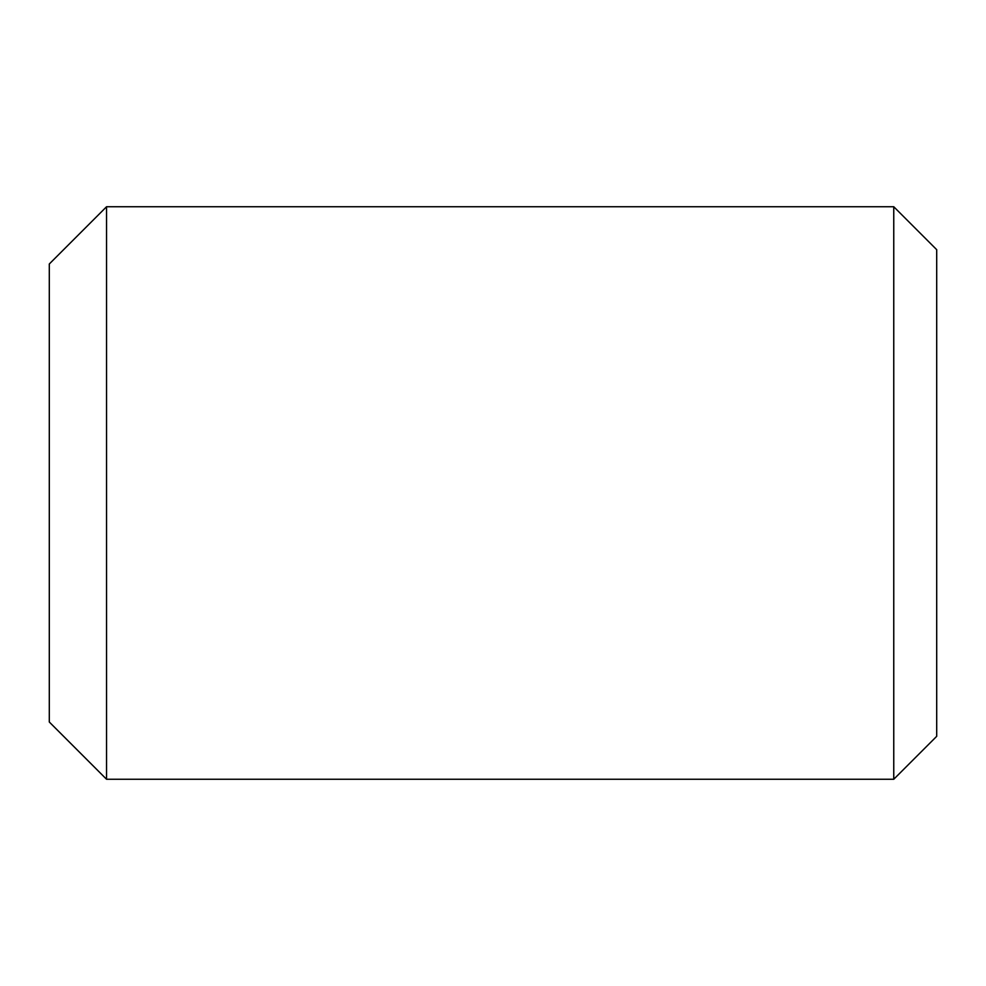 <?xml version="1.0" encoding="UTF-8"?>
<svg xmlns="http://www.w3.org/2000/svg" width="986" height="986" viewBox="0 0 986 986"><rect width="100%" height="100%" fill="white"/><g stroke="black" fill="none" stroke-linecap="round" stroke-linejoin="round"><path stroke-width="1.48" d="M893.76 206.74L936.7 249.68L936.7 736.32L893.76 779.26L106.55 779.26L49.3 722.011L49.3 263.989L106.55 206.74L893.76 206.74L893.76 779.26M106.55 206.74L106.55 779.26"/></g></svg>
